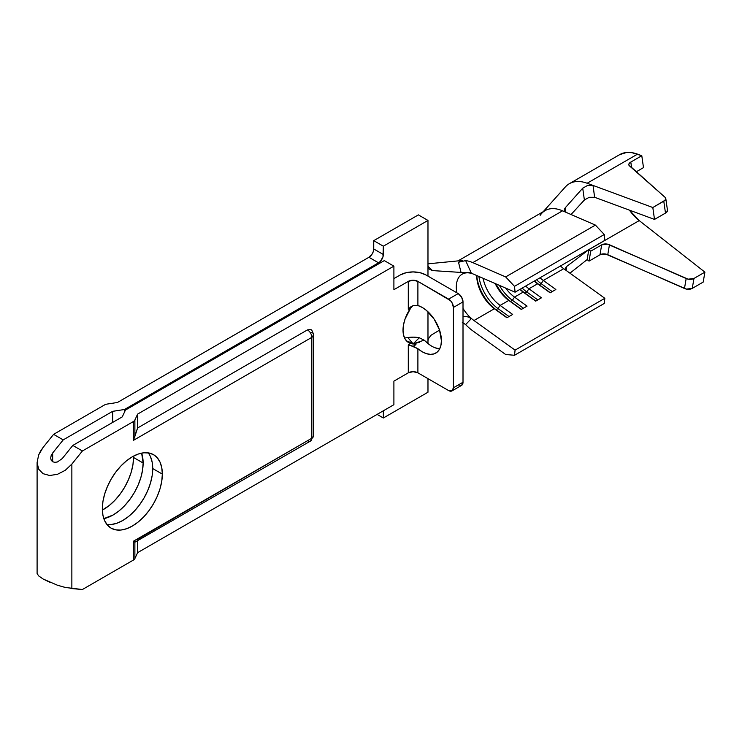 <?xml version="1.0" encoding="UTF-8"?>
<svg xmlns="http://www.w3.org/2000/svg" width="742" height="742" viewBox="0 0 742 742"><rect width="100%" height="100%" fill="white"/><g stroke="black" fill="none" stroke-linecap="round" stroke-linejoin="round"><path stroke-width="1.11" d="M102.359 510.088A42.424 24.495 120 0 0 133.532 457.48L143.132 463.017A42.424 24.495 -60 0 1 103.815 518.639L113.136 514.976L118.989 510.932L124.61 505.71L129.804 499.514L134.348 492.586L138.077 485.185L140.85 477.588L142.557 470.113L143.132 463.017L141.648 453.121A42.424 24.495 -60 0 1 143.132 463.017L133.532 457.48L132.957 464.566L131.251 472.051L128.477 479.638L124.749 487.04L120.204 493.977L115.019 500.164L109.389 505.385L102.359 510.088M106.876 524.436A42.424 24.495 120 0 0 137.298 507.751A42.424 24.495 120 0 0 152.731 468.564L162.331 474.101A42.424 24.495 -60 0 1 143.809 516.794A42.424 24.495 -60 0 1 111.124 528.156A42.424 24.495 -60 0 1 102.34 508.743L102.915 515.161L104.622 520.68L107.395 525.067L111.124 528.156L115.669 529.844L120.853 530.048L126.483 528.768L132.336 526.059L138.188 522.016L143.809 516.794L148.994 510.598L153.548 503.67L157.276 496.268L160.049 488.672L161.756 481.196L162.331 474.101L161.756 467.673L160.049 462.164L157.276 457.777L153.548 454.679L148.994 453L143.809 452.796L138.188 454.067L132.336 456.784L126.483 460.828L120.853 466.05L115.669 472.246L111.124 479.174L107.395 486.576L104.622 494.163L102.915 501.648L102.34 508.743A42.424 24.495 -60 0 1 120.853 466.05A42.424 24.495 -60 0 1 153.538 454.679A42.424 24.495 -60 0 1 162.331 474.101L152.731 468.564L152.156 475.65L150.45 483.135L147.677 490.722L143.948 498.123L139.403 505.061L134.209 511.247L128.589 516.469L122.736 520.513L116.884 523.231L111.254 524.511M413.164 305.639L410.428 307.067L413.164 305.639L417.894 305.509A27.148 15.675 60 0 1 439.004 328.548A27.148 15.675 60 0 1 435.786 353.109A27.148 15.675 60 0 1 417.894 348.703L422.17 351.745L426.455 353.665L430.518 354.379L434.163 353.851L437.214 352.098L439.505 349.213L440.933 345.345L441.416 340.68L439.505 329.949L434.163 319.153L426.455 310.425L422.17 307.411L417.894 305.509L417.894 281.385L450.45 300.603L452.008 302.699L453.408 307.429L453.408 387.788L452.008 390.895L448.613 390.561L417.894 372.827L417.894 348.703L413.164 346.273L415.974 344.65L413.099 343.843L407.859 337.582L404.575 338.009L407.859 337.582A18.327 10.583 180 0 1 419.323 337.768L424.174 340.179L426.056 341.877A27.148 15.675 -120 0 0 439.709 348.823M124.48 409.501L112.682 411.328L63.2 439.895L53.6 434.348L104.492 404.965A6.112 3.524 180 0 1 107.238 404.056L117.459 402.47L368.941 257.279L378.541 262.816L124.48 409.501L124.48 412.125L124.48 409.501L378.541 262.816L380.377 261.342L382.974 256.843L383.345 246.196L427.976 220.43L418.377 214.883L373.745 240.649L373.374 251.297L372.336 253.699L368.941 257.279L117.459 402.47L107.238 404.056A6.112 3.524 180 0 0 104.492 404.965L53.6 434.348L43.064 447.463L53.6 434.348L63.2 439.895L112.682 411.328L124.48 409.501M565.218 187.095A47.516 27.435 60 0 1 569.318 183.71A47.516 27.435 60 0 1 587.126 183.246L637.526 154.15L641.793 155.727L630.811 162.071L628.901 164.001L628.864 164.993L665.147 197.4L665.741 198.272L665.027 200.266L652.812 207.528L663.784 201.193L665.491 213.084L654.509 219.419L652.812 207.528L593.034 185.426L594.602 197.27L654.509 219.419L652.812 207.528L593.034 185.426L594.639 197.289L654.509 219.419L665.491 213.084L666.724 212.156L667.438 210.162M565.033 211.581L564.495 209.059L565.348 207.677L582.72 188.19L587.562 185.454L593.034 185.426L587.126 183.246L637.526 154.15A47.516 27.435 -120 0 0 619.709 154.614L569.318 183.71M588.823 249.683L566.638 266.489L588.823 249.683L587.126 259.607L569.939 273.177L587.126 259.607L589.037 261.11L590.734 251.176L588.823 249.683L587.126 259.607L589.037 261.11L599.981 254.794L605.769 254.07L686.471 289.102L692.258 288.388L703.203 282.071L692.258 288.388L693.965 278.454L704.9 272.138L703.203 282.071L704.9 272.138L693.965 278.454L688.168 279.178L607.466 244.146L601.679 244.86L590.734 251.176L588.823 249.683L639.224 220.587L704.9 272.138L639.224 220.587L588.823 249.683A33.937 19.598 60 0 1 588.768 249.637M629.439 210.153A33.937 19.598 -120 0 0 639.224 220.587L629.439 210.153M665.787 198.485L667.485 210.376A6.789 3.163 -8.1 0 1 665.491 213.084L663.784 201.193A6.789 3.163 171.9 0 0 665.787 198.485A6.789 3.163 171.9 0 0 665.147 197.4L629.457 165.865A6.789 3.163 171.9 0 1 628.817 164.78A6.789 3.163 171.9 0 1 630.811 162.071L631.627 167.785L630.811 162.071L641.793 155.727L643.49 167.618L636.209 171.829L643.49 167.618L641.793 155.727L631.887 152.666L626.6 152.481L619.626 154.67M686.174 278.547L684.476 288.48L607.763 254.701L609.46 244.767L686.174 278.547L684.476 288.48A6.789 4.554 9.7 0 0 692.258 288.388L693.965 278.454A6.789 4.554 -170.3 0 1 686.174 278.547M589.037 261.11L590.734 251.176L601.679 244.86L599.981 254.794L589.037 261.11M565.766 267.565L565.627 268.854L566.638 266.489L566.183 270.116L566.638 266.489L565.636 268.901M584.817 199.552L571.052 214.512L584.381 199.978L582.72 188.19L565.348 207.677L565.849 212.221L565.348 207.677L564.384 209.494M560.423 265.998A28.511 16.463 -120 0 0 563.725 268.697L604.832 298.303L604.248 303.459L514.494 355.279L515.087 350.122L473.971 320.516A28.511 16.463 60 0 1 467.145 314.116A28.511 16.463 60 0 1 463.008 308.431A28.511 16.463 60 0 0 467.145 314.116A28.511 16.463 -120 0 0 473.971 320.516L494.376 308.737L473.971 320.516L515.087 350.122L604.832 298.303L515.087 350.122L514.494 355.279L604.248 303.459L604.832 298.303L567.547 271.451M594.639 197.289L589.231 197.289L584.381 199.978L582.72 188.19L587.562 185.454L593.034 185.426L587.126 183.246A47.516 27.435 -120 0 0 566.1 186.168M540.157 215.365A42.081 24.3 60 0 1 562.547 210.821L595.409 225.095L604.248 234.518L604.832 240.362L515.087 292.181L604.832 240.362L604.248 234.518L514.494 286.338L515.087 292.181L473.971 274.317L515.087 292.181L514.494 286.338L505.654 276.914L514.494 286.338L604.248 234.518L595.409 225.095L505.654 276.914L472.793 262.631L505.654 276.914L595.409 225.095L566.332 212.462L564.393 210.385M534.268 281.097A28.511 16.463 -120 0 0 537.57 283.796L528.925 288.786A28.511 16.463 60 0 1 525.633 286.087A28.511 16.463 -120 0 0 528.925 288.786L537.57 283.796L550.1 292.821L555.86 289.501L543.329 280.476A28.511 16.463 60 0 1 540.028 277.777A28.511 16.463 -120 0 0 543.329 280.476L563.725 268.697L543.329 280.476L541.168 283.648L539.248 284.752A31.22 18.031 60 0 1 534.667 280.875A31.22 18.031 -120 0 0 539.248 284.752L537.57 283.796A28.511 16.463 60 0 1 534.268 281.097M519.873 289.408A28.511 16.463 -120 0 0 523.166 292.116L514.531 297.097A28.511 16.463 60 0 1 505.617 288.063A28.511 16.463 -120 0 0 514.531 297.097L523.166 292.116L535.696 301.141L541.456 297.811L528.925 288.786L526.774 291.958L524.854 293.071A31.22 18.031 60 0 1 520.272 289.185A31.22 18.031 -120 0 0 524.854 293.071L523.166 292.116A28.511 16.463 60 0 1 519.873 289.408M495.174 283.527A28.511 16.463 -120 0 0 508.771 300.427L500.127 305.416A28.511 16.463 60 0 1 483.088 278.269A28.511 16.463 -120 0 0 500.127 305.416L508.771 300.427L521.301 309.451L527.061 306.121L514.531 297.097L512.37 300.269L510.45 301.382A31.22 18.031 60 0 1 496.073 283.917A31.22 18.031 -120 0 0 510.45 301.382L508.771 300.427A28.511 16.463 60 0 1 495.174 283.527M476.689 275.495A28.511 16.463 -120 0 0 494.376 308.737L506.907 317.762L512.666 314.441L500.127 305.416L497.975 308.589L496.055 309.692A31.22 18.031 60 0 1 476.772 275.532A31.22 18.031 -120 0 0 496.055 309.692L494.376 308.737A28.511 16.463 60 0 1 476.689 275.495M466.366 272.564L471.142 272.731L465.633 260.59L471.142 272.731L467.145 272.824A28.511 16.463 60 0 0 456.812 292.775A28.511 16.463 60 0 1 462.192 274.15A28.511 16.463 60 0 1 467.145 272.824A28.511 16.463 60 0 1 473.971 274.317A28.511 16.463 -120 0 0 467.145 272.824L432.465 270.589L428.876 268.91L428.069 267.203M428.876 268.91L432.465 270.589L427.976 266.267L427.976 220.43L427.976 276.117L427.976 266.304L432.465 270.589L461.051 272.435L458.51 262.26L462.711 260.433L427.976 263.827L462.711 260.433L458.51 262.26L465.633 260.59A42.081 24.3 60 0 1 472.793 262.631L562.547 210.821A42.081 24.3 -120 0 0 545.157 210.58L458.018 260.887M427.976 392.221L427.976 378.643L427.976 392.221L383.345 417.996L383.345 410.79L383.345 417.996L377.103 414.388L383.345 417.996L427.976 392.221M427.976 343.565L427.976 340.801L427.976 343.565M70.898 588.48L71.863 588.582L71.863 464.084L82.399 450.978L133.291 421.595L133.291 440.433L311.825 337.36L313.616 334.865C312.595 331.22 311.584 329.457 310.564 329.578L307.513 329.875L137.613 427.967L137.613 414.11L137.613 427.967L134.877 436.361L134.877 420.009L137.613 414.11L393.9 266.146L384.3 260.6L125.444 410.057L122.282 416.865L125.444 410.057L384.3 260.6L393.9 266.146L137.613 414.11L134.877 420.009A6.112 3.524 180 0 1 133.291 421.595L82.399 450.978L72.799 445.432L122.282 416.865L72.799 445.432L62.263 458.547L57.459 461.96L54.862 462.349L52.663 461.747L51.189 460.226L50.679 458.037L51.189 455.495L52.663 453L52.663 461.747L52.663 453L63.2 439.895L52.663 453M112.682 422.411L112.682 411.328L112.682 422.411M150.45 456.627L152.156 462.136L152.731 468.564A42.424 24.495 120 0 0 148.196 452.861M427.976 311.779L427.976 340.801L428.338 338.899L430.935 335.301L439.552 330.097L430.935 335.301L428.338 338.899L427.976 340.801L427.976 311.779M133.514 456.135L133.532 457.48A42.424 24.495 120 0 0 133.514 456.135M40.532 451.117L43.064 447.463L38.649 454.948L40.532 451.117M310.564 329.578L307.513 329.875C310.137 331.683 311.575 334.178 311.825 337.36A6.112 3.524 -120 0 0 307.513 329.875L137.613 427.967L133.291 440.433L134.877 436.361L134.877 420.009A6.112 3.524 180 0 1 133.291 421.595L133.291 440.433L311.825 337.36L311.825 438.216L133.291 541.298L133.291 560.136L82.399 589.519L71.863 588.582L71.863 464.084L65.259 470.307L57.459 474.314L49.668 475.501L43.064 473.684L38.649 469.139L37.1 462.563L38.649 454.948L37.1 462.563L37.1 573.483L38.649 575.894L43.064 578.983L50.521 582.628M57.171 585.141L65.667 587.553M458.213 385.015L461.607 385.358L463.008 382.251L463.008 301.892L463.008 382.251L453.408 387.788L453.408 307.429L463.008 301.892L461.607 297.162L458.213 293.582L448.613 299.119L417.894 281.385L413.099 280.235L408.295 281.385L393.9 289.695L393.9 266.146L393.9 289.695L408.295 281.385L408.295 309.331L410.743 307.911L405.058 319.032L403.537 324.746L403.017 330.153L403.537 334.967L405.058 338.918L407.506 341.812L410.743 343.472L408.295 344.882L408.295 372.827L393.9 381.138L393.9 404.696L137.613 552.66L137.613 540.872L137.613 552.66L134.877 558.559L134.877 542.207L310.564 441.017A6.112 3.524 60 0 1 307.513 440.711L137.27 539.517M136.027 541.539L134.265 541.855L134.877 542.207L134.877 558.559A6.112 3.524 180 0 1 133.291 560.136L82.399 589.519L65.259 587.46L57.459 585.234L43.064 578.983L38.649 575.894L37.1 573.483M458.213 293.582L426.056 275.013L458.213 293.582L448.613 299.119A6.789 3.923 60 0 1 453.408 307.429L463.008 301.892A6.789 3.923 -120 0 0 458.213 293.582M439.264 348.786L434.951 347.738M430.471 345.392L424.174 340.179L419.323 337.768L413.099 343.843L419.592 342.312M400.142 275.013L393.9 278.612L400.142 275.013A18.327 10.583 180 0 1 426.056 275.013L420.111 272.722L413.099 271.915L406.087 272.722L400.142 275.013M408.554 342.535L408.638 342.581A27.148 15.675 -60 0 0 410.743 343.472L413.034 344.019L410.743 343.472L408.295 344.882L410.428 345.484L408.295 344.882L408.295 372.827L413.099 371.677L417.894 372.827A6.789 3.914 0 0 0 408.295 372.827L393.9 381.138L393.9 404.696L137.613 552.66L134.877 558.559A6.112 3.524 0 0 1 133.291 560.136L133.291 541.298L134.265 541.855L133.291 541.298L311.825 438.216A6.112 3.524 0 0 0 313.616 435.73A6.112 3.524 180 0 1 311.825 438.216A6.112 3.524 60 0 1 310.564 441.017A6.112 3.524 -120 0 0 311.825 438.216L311.825 337.36A6.112 3.524 180 0 0 313.616 334.865A6.112 3.524 180 0 0 311.825 332.37M373.745 240.649L383.345 246.196L383.345 254.506L373.745 248.969L373.745 240.649L418.377 214.883L427.976 220.43L383.345 246.196L373.745 240.649M462.312 322.371L465.633 324.606A42.081 24.3 60 0 0 472.793 330.83L505.654 354.5L472.793 330.83A42.081 24.3 60 0 1 465.633 324.606L471.142 318.828L469.232 317.353L466.57 316.556L463.713 316.648L466.57 316.556L469.232 317.353L471.142 318.828L467.145 314.116L471.142 318.828L465.633 324.606L463.889 323.187M463.62 272.518L461.051 272.435L458.51 262.26L465.633 260.59A42.081 24.3 60 0 1 472.793 262.631L562.547 210.821L566.332 212.462M460.188 260.683A42.081 24.3 60 0 1 462.711 260.433M563.725 268.697L567.574 271.47M505.654 354.5L514.494 355.279L505.654 354.5M478.905 276.46A31.22 18.031 -120 0 0 497.975 308.589A31.22 18.031 60 0 1 478.905 276.46M509.021 316.537L497.975 308.589L500.127 305.416L512.666 314.441L506.907 317.762L494.376 308.737L496.055 309.692L497.975 308.589L509.021 316.537M507.101 317.65L496.055 309.692L507.101 317.65M499.357 285.345A31.22 18.031 -120 0 0 512.37 300.269A31.22 18.031 60 0 1 499.357 285.345M523.416 308.227L512.37 300.269L514.531 297.097L527.061 306.121L521.301 309.451L508.771 300.427L510.45 301.382L512.37 300.269L523.416 308.227M521.496 309.331L510.45 301.382L521.496 309.331M522.192 288.072A31.22 18.031 -120 0 0 526.774 291.958A31.22 18.031 60 0 1 522.192 288.072M537.82 299.916L526.774 291.958L528.925 288.786L541.456 297.811L535.696 301.141L523.166 292.116L524.854 293.071L526.774 291.958L537.82 299.916M535.9 301.02L524.854 293.071L535.9 301.02M536.587 279.762A31.22 18.031 -120 0 0 541.168 283.648A31.22 18.031 60 0 1 536.587 279.762M552.215 291.597L541.168 283.648L543.329 280.476L555.86 289.501L550.1 292.821L537.57 283.796L539.248 284.752L541.168 283.648L552.215 291.597M550.295 292.71L539.248 284.752L550.295 292.71M406.245 340.773L415.974 344.65L413.164 346.273L410.428 345.484L417.894 348.703L417.894 372.827L448.613 390.561A6.789 3.923 60 0 0 452.008 390.895L461.607 385.358A6.789 3.923 -120 0 0 463.008 382.251L453.408 387.788A6.789 3.923 60 0 1 452.008 390.895M51.217 455.449L50.679 458.037L51.189 460.226L52.663 461.747L54.862 462.349L57.459 461.96L62.263 458.547L72.799 445.432L82.399 450.978L71.863 464.084L65.259 470.307L57.459 474.314L49.668 475.501L43.064 473.684L38.649 469.139L37.1 462.563M408.638 342.581A27.148 15.675 -60 0 1 410.743 307.911L408.295 309.331L408.295 281.385A6.789 3.914 180 0 1 417.894 281.385L417.894 305.509L413.758 305.509M407.859 337.582L413.619 337.146L419.323 337.768L413.099 343.843L407.859 337.582M368.941 257.279A6.789 3.923 120 0 0 373.745 248.969L383.345 254.506A6.789 3.923 -60 0 1 378.541 262.816L368.941 257.279M410.428 307.067L408.295 309.331L410.428 307.067M601.679 244.86A6.789 4.554 -170.3 0 1 609.46 244.767L607.763 254.701A6.789 4.554 9.7 0 0 599.981 254.794L601.679 244.86M406.533 340.912L413.099 343.843L424.174 340.179M413.044 305.537L410.743 307.911M411.801 343.741L413.044 344.028L411.801 343.741M565.302 187.003L543.181 211.72M310.564 441.017L313.616 435.73L313.616 334.865M460.699 260.627L459.966 260.72"/></g></svg>
